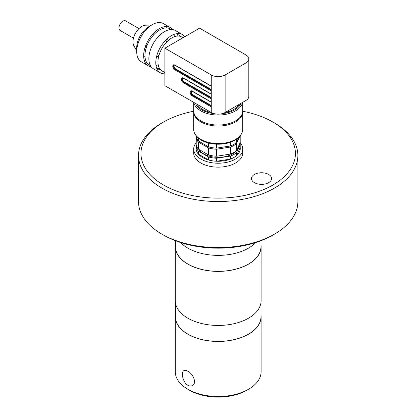 <?xml version="1.0" encoding="UTF-8"?>
<svg xmlns="http://www.w3.org/2000/svg" width="418" height="418" viewBox="0 0 418 418"><rect width="100%" height="100%" fill="white"/><g stroke="black" fill="none" stroke-linecap="round" stroke-linejoin="round"><path stroke-width="0.63" d="M193.686 111.245A77.231 44.59 0 0 0 163.584 122.004A77.231 44.59 0 0 0 163.584 185.059A77.231 44.59 0 0 0 272.808 185.059A77.231 44.59 0 0 0 272.813 122.004A77.231 44.59 0 0 0 242.706 111.245M254.431 182.661A10.053 5.805 0 0 0 265.388 183.915A10.053 5.805 0 0 0 271.595 178.554A10.053 5.805 0 0 0 261.543 172.749A10.053 5.805 0 0 0 251.49 178.554A10.053 5.805 0 0 0 254.431 182.661M248.538 389.257L246.803 390.26A40.457 23.356 180 0 1 189.589 390.26L187.86 389.257A42.908 24.772 0 0 0 248.538 389.257A42.908 24.772 0 0 0 261.104 371.743L261.104 316.687A42.908 24.772 0 0 0 260.984 314.817M175.414 314.817A42.908 24.772 0 0 0 175.288 316.687L175.288 371.743A42.908 24.772 0 0 0 187.86 389.257M187.86 371.241C186.203 370.296 184.876 370.097 183.873 370.641C180.79 371.973 182.77 382.496 187.86 385.255C189.547 386.18 191.078 386.258 192.452 385.506C197.097 383.28 193.184 373.849 187.86 371.241M175.288 316.687A42.908 24.772 0 0 0 187.86 334.207A42.908 24.772 0 0 0 234.618 339.573A42.908 24.772 0 0 0 261.104 316.687M175.414 302.543L175.414 316.687A42.782 24.704 0 0 0 187.943 334.154A42.782 24.704 0 0 0 234.571 339.51A42.782 24.704 0 0 0 260.984 316.687L260.984 302.543M175.414 244.749A42.908 24.772 0 0 0 175.288 246.62L175.288 300.673A42.908 24.772 0 0 0 187.86 318.192A42.908 24.772 0 0 0 234.618 323.558A42.908 24.772 0 0 0 261.104 300.673L261.104 246.62A42.908 24.772 0 0 0 260.984 244.749M175.288 246.62A42.908 24.772 0 0 0 187.86 264.139A42.908 24.772 0 0 0 234.618 269.505A42.908 24.772 0 0 0 261.104 246.62M175.414 240.7L175.414 246.62A42.782 24.704 0 0 0 187.943 264.087A42.782 24.704 0 0 0 234.571 269.443A42.782 24.704 0 0 0 260.984 246.62L260.984 240.7M180.581 242.524A42.908 24.772 0 0 0 187.86 248.125A42.908 24.772 0 0 0 255.811 242.524M274.542 234.106L272.813 235.109A77.231 44.59 180 0 1 163.584 235.109L161.85 234.106A79.686 46.006 0 0 0 161.855 234.106A79.686 46.006 0 0 0 274.542 234.106A79.686 46.006 0 0 0 297.882 201.575L297.882 155.533A79.686 46.006 180 0 1 248.694 198.038A79.686 46.006 180 0 1 161.855 188.063A79.686 46.006 180 0 1 138.515 155.533A79.686 46.006 180 0 1 161.85 123.002L163.584 122.004M138.515 155.533L138.515 201.575A79.686 46.006 0 0 0 161.85 234.106M272.813 122.004L274.542 123.002A79.686 46.006 180 0 1 297.882 155.533M196.188 147.596A22.065 12.739 0 0 0 202.594 157.534A22.065 12.739 0 0 0 227.382 160.11A22.065 12.739 0 0 0 240.204 147.596L240.204 144.591L236.452 152.685A22.065 12.739 180 0 1 230.595 156.06L216.587 158.229A22.065 12.739 180 0 1 208.587 156.99L198.331 151.07A22.065 12.739 180 0 1 196.188 146.457L196.491 145.809M196.188 142.825A24.521 14.155 0 0 0 193.68 149.064L193.68 152.993A24.521 14.155 0 0 0 200.859 163.004A24.521 14.155 0 0 0 227.58 166.071A24.521 14.155 0 0 0 242.717 152.993L242.717 149.064A24.521 14.155 0 0 0 240.136 142.742M193.68 149.064A24.521 14.155 0 0 0 200.859 159.075A24.521 14.155 0 0 0 227.58 162.142A24.521 14.155 0 0 0 242.717 149.064M196.335 137.135L196.188 144.45A22.065 12.739 -0 0 0 198.331 149.069L208.587 154.989A22.065 12.739 -0 0 0 216.587 156.227L230.595 154.059A22.065 12.739 0 0 0 236.452 150.679L240.204 142.59L240.204 135.798M196.188 137.444A22.065 12.739 -0 0 0 198.331 142.063L198.331 149.069M198.331 142.063L208.587 147.982L208.587 154.989M208.587 147.982A22.065 12.739 -0 0 0 216.587 149.221L216.587 156.227M216.587 149.221L230.595 147.052L230.595 154.059M230.595 147.052A22.065 12.739 0 0 0 236.452 143.672L236.452 150.679M236.452 143.672L239.953 136.132M198.832 149.357A20.472 11.819 0 0 0 221.221 157.215A20.472 11.819 0 0 0 238.657 145.924M239.906 143.238A22.065 12.739 180 0 1 240.204 144.591M198.331 151.07L198.331 154.075L208.587 159.995L208.587 156.99M196.188 146.457L196.188 149.456A22.065 12.739 -0 0 0 198.331 154.075M208.587 159.995A22.065 12.739 -0 0 0 216.587 161.233L230.595 159.065A22.065 12.739 0 0 0 236.452 155.684L240.204 147.596M236.452 155.684L236.452 152.685M230.595 159.065L230.595 156.06M216.587 161.233L216.587 158.229M236.452 139.319L236.452 142.575L238.887 137.323M230.595 142.209L230.595 145.95A22.065 12.739 0 0 0 236.452 142.575M216.587 144.179L216.587 148.118L230.595 145.95M208.587 143.045L208.587 146.885A22.065 12.739 0 0 0 216.587 148.118M196.188 135.798L196.188 136.346A22.065 12.739 0 0 0 198.331 140.96L208.587 146.885M198.331 138.086L198.331 140.96M138.99 28.612L125.635 20.9A5.518 3.187 120 0 0 120.118 24.087A5.518 3.187 120 0 0 120.118 30.457L133.478 38.169M182.906 78.067A2.451 1.416 -120 0 0 182.88 80.068A2.451 1.416 -120 0 0 184.39 81.965L211.262 97.478M164.885 48.18L211.262 74.958A9.807 5.664 0 0 0 225.135 74.958L245.936 62.946A9.807 5.664 0 0 0 248.809 58.938A9.807 5.664 0 0 0 245.936 54.936L199.558 28.163L164.885 48.18L164.885 85.716L211.262 112.494L211.262 94.076L183.523 78.056A0.491 0.282 120 0 0 183.627 78.281L211.262 94.238M211.262 112.494A9.807 5.664 0 0 0 225.135 112.494L245.936 100.482A9.807 5.664 0 0 0 248.809 96.474L248.809 58.938M211.262 94.076L211.262 74.958M191.575 91.077A2.451 1.416 -120 0 0 191.548 93.083A2.451 1.416 -120 0 0 193.059 94.975L211.262 105.488M174.238 65.051A2.451 1.416 -120 0 0 174.212 67.058A2.451 1.416 -120 0 0 175.722 68.949L211.262 89.468M197.265 104.411A22.065 12.739 0 0 0 211.221 112.468M225.177 112.468A22.065 12.739 0 0 0 239.133 104.411M214.016 113.607A23.293 13.449 180 0 1 201.727 109.887A23.293 13.449 180 0 1 195.493 103.387M240.899 103.387A23.293 13.449 180 0 1 222.381 113.607M193.827 102.426A24.521 14.155 0 0 0 200.859 110.89A24.521 14.155 0 0 0 226.331 114.234A24.521 14.155 0 0 0 242.571 102.426M193.68 102.342L193.68 110.89A24.521 14.155 0 0 0 218.196 125.045A24.521 14.155 0 0 0 242.717 110.89L242.717 102.342M242.701 111.392A24.521 14.155 180 0 1 242.717 111.893A24.521 14.155 180 0 1 227.58 124.972A24.521 14.155 180 0 1 200.859 121.899A24.521 14.155 180 0 1 193.68 111.893A24.521 14.155 180 0 1 193.696 111.392M193.68 111.893L193.68 129.408A24.521 14.155 0 0 0 195.263 134.413A24.521 14.155 0 0 0 200.859 139.419A24.521 14.155 0 0 0 241.134 134.413A24.521 14.155 0 0 0 242.717 129.408L242.717 111.893M241.134 134.413L240.559 135.291A23.904 13.799 180 0 1 201.293 140.166A23.904 13.799 180 0 1 195.838 135.291L195.263 134.413M164.885 72.58L162.022 70.924A19.615 11.323 -60 0 1 157.957 61.948A19.615 11.323 -60 0 1 166.521 42.208A19.615 11.323 -60 0 1 181.637 36.951L182.985 37.73M164.885 73.824A22.065 12.739 -60 0 1 160.36 72.8A22.065 12.739 -60 0 1 155.789 62.7A22.065 12.739 -60 0 1 165.423 40.489A22.065 12.739 -60 0 1 182.426 34.579A22.065 12.739 -60 0 1 184.777 36.695M160.36 72.8L153.422 68.792A22.065 12.739 -60 0 1 148.855 58.692A22.065 12.739 -60 0 1 158.485 36.486A22.065 12.739 -60 0 1 175.492 30.571L182.426 34.579M178.397 33.544A22.065 12.739 -60 0 1 179.484 36.167M160.266 69.461A22.065 12.739 -60 0 1 157.45 69.827M176.856 33.659A20.843 12.033 -60 0 1 178.021 36.032M159.42 68.254A20.843 12.033 -60 0 1 156.776 68.437M150.412 65.636L149.268 64.978A20.843 12.033 -60 0 1 144.952 55.437A20.843 12.033 -60 0 1 154.049 34.464A20.843 12.033 -60 0 1 170.105 28.884L171.249 29.542M173.956 34.438A20.843 12.033 -60 0 1 174.348 36.737M158.187 64.722A20.843 12.033 -60 0 1 156.003 65.532M151.133 66.755A22.065 12.739 -60 0 1 148.218 65.788A22.065 12.739 -60 0 1 143.651 55.688A22.065 12.739 -60 0 1 153.281 33.482A22.065 12.739 -60 0 1 170.288 27.567A22.065 12.739 -60 0 1 172.577 29.61M148.218 65.788L141.284 61.786A22.065 12.739 -60 0 1 136.712 51.686A22.065 12.739 -60 0 1 152.314 24.657A22.065 12.739 -60 0 1 163.349 23.565L170.288 27.567M166.259 26.538A22.065 12.739 -60 0 1 166.934 27.928M167.399 38.576A22.065 12.739 -60 0 1 166.38 42.354M159.07 55.014A22.065 12.739 -60 0 1 156.311 57.783M146.854 62.705A22.065 12.739 -60 0 1 145.312 62.82M152.314 24.657L148.85 26.658A17.164 9.907 -60 0 0 136.712 47.678L136.712 51.686M159.817 28.346A17.164 9.907 -60 0 1 160.345 29.547M144.962 56.19A17.164 9.907 -60 0 1 143.661 56.336M151.624 25.059L145.741 25.179A12.566 7.258 120 0 0 132.992 41.779A12.566 7.258 120 0 0 133.875 45.729L136.712 50.881M152.157 34.731A7.357 4.248 -60 0 1 153.605 34.94L152.528 34.302M146.263 47.657A7.357 4.248 -60 0 1 145.354 46.513M184.39 81.965L183.873 82.262L211.262 98.078M183.627 78.281L182.645 78.14A2.451 1.416 -120 0 0 182.269 80.104A2.451 1.416 -120 0 0 183.873 82.262A0.491 0.282 -60 0 0 183.523 82.863A2.942 1.698 60 0 1 181.443 79.258A2.942 1.698 60 0 1 183.523 78.056M225.135 74.958L225.135 112.494M193.059 94.975L192.541 95.278L211.262 106.083M191.313 91.15A2.451 1.416 -120 0 0 190.937 93.115A2.451 1.416 -120 0 0 192.541 95.278A0.491 0.282 -60 0 0 192.191 95.874A2.942 1.698 60 0 1 190.112 92.273A2.942 1.698 60 0 1 192.191 91.072A0.491 0.282 120 0 0 192.296 91.296L191.313 91.15M211.262 106.888L192.191 95.874M192.191 91.072L211.262 102.081M175.722 68.949L175.199 69.252L211.262 90.069M175.199 65.245A0.491 0.282 -60 0 1 174.959 65.271L173.977 65.124A2.451 1.416 -120 0 0 173.601 67.089A2.451 1.416 -120 0 0 175.199 69.252A0.491 0.282 120 0 0 174.855 69.853A2.942 1.698 60 0 1 172.775 66.248A2.942 1.698 60 0 1 174.855 65.046L211.262 86.066M211.262 90.873L174.855 69.853M211.262 86.233L174.959 65.271A0.491 0.282 -60 0 1 174.855 65.046M245.936 62.946L245.936 100.482M211.262 98.878L183.523 82.863M145.814 45.29L146.88 45.907M151.326 35.734L152.398 36.35M211.262 102.248L192.296 91.296M146.258 47.673L145.171 47.046"/></g></svg>
